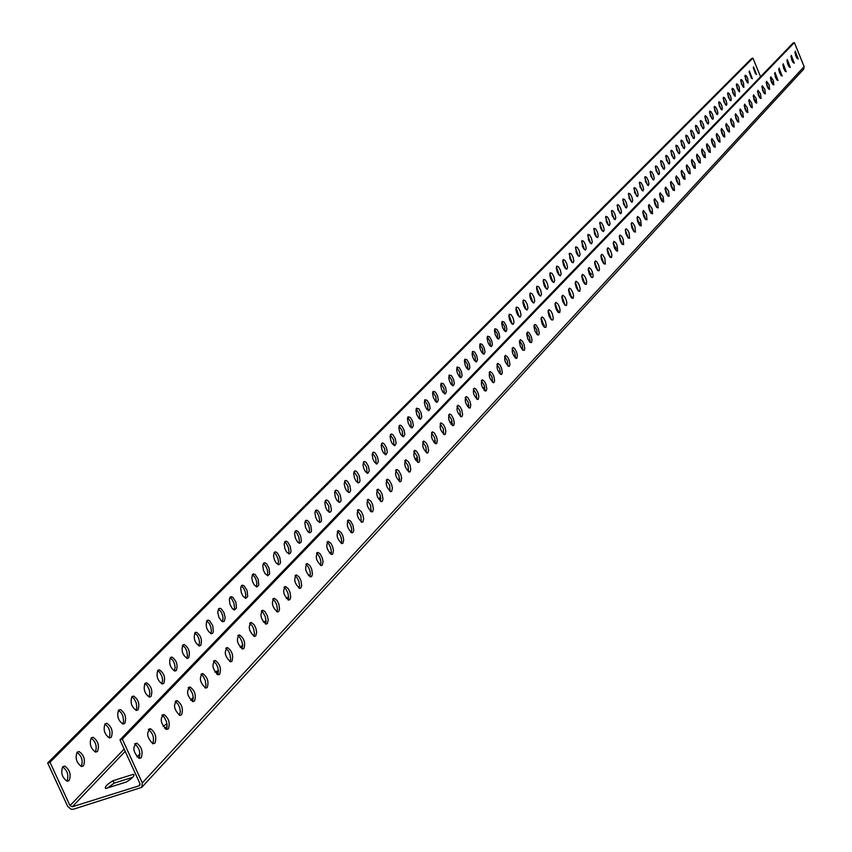 <?xml version="1.0" encoding="UTF-8"?>
<svg xmlns="http://www.w3.org/2000/svg" width="852" height="852" viewBox="0 0 852 852"><rect width="100%" height="100%" fill="white"/><g stroke="black" fill="none" stroke-linecap="round" stroke-linejoin="round"><path stroke-width="1.28" d="M122.326 739.11L119.972 739.856L139.952 783.659L139.142 785.8L72.271 806.78L69.981 805.63L49.991 762.242L47.68 762.987L67.659 806.354L71.057 809.251L73.4 809.23L141.773 787.354L142.305 782.924L804.139 66.626L794.383 42.6L122.326 739.11L142.305 782.924M798.217 58.969L797.078 58.341L795.566 55.337L795.246 51.152L798.217 58.969M794.266 63.176L793.106 62.547L791.593 59.523L791.274 55.316L794.266 63.176M790.273 67.425L789.101 66.797L787.567 63.751L787.269 59.523L790.273 67.425M786.236 71.728L785.054 71.089L783.51 68.032L783.212 63.783L786.236 71.728M782.157 76.062L779.75 73.24L778.76 69.779L779.111 68.075L782.157 76.062M778.025 80.45L776.822 79.811L775.256 76.712L774.979 72.42L778.025 80.45M773.861 84.891L772.636 84.241L771.071 81.132L770.794 76.818L773.265 80.312L773.861 84.891M769.644 89.375L768.408 88.725L766.832 85.594L766.555 81.259L769.047 84.763L769.644 89.375M765.384 93.901L764.127 93.251L762.54 90.11L762.284 85.743L764.787 89.279L765.384 93.901M761.07 98.481L759.803 97.831L758.205 94.668L757.95 90.28L760.485 93.826L761.07 98.481M756.714 103.113L755.436 102.464L753.828 99.279L753.583 94.87L756.129 98.438L756.714 103.113M752.305 107.799L751.017 107.139L749.398 103.944L749.164 99.514L751.73 103.092L752.305 107.799M747.854 112.539L746.544 111.878L745.276 109.599L744.275 105.978L744.691 104.2L747.279 107.799L747.854 112.539M743.349 117.331L742.028 116.671L740.388 113.433L740.164 108.949L742.774 112.57L743.349 117.331M738.791 122.177L737.459 121.506L735.808 118.247L735.596 113.742L738.215 117.384L738.791 122.177M734.19 127.076L732.837 126.405L731.538 124.083L730.526 120.398L730.973 118.598L733.615 122.251L734.19 127.076M729.525 132.039L728.162 131.357L726.852 129.025L725.84 125.319L726.287 123.508L728.961 127.182L729.525 132.039M724.807 137.044L723.423 136.373L722.113 134.02L721.09 130.292L721.559 128.471L724.243 132.166L724.807 137.044M720.047 142.124L718.641 141.443L716.947 138.099L716.266 134.595L716.777 133.498L719.482 137.215L720.047 142.124M715.222 147.247L713.795 146.565L712.102 143.211L711.441 140.41L711.931 138.578L714.658 142.316L715.222 147.247M710.334 152.444L708.907 151.752L707.192 148.376L706.532 145.564L707.032 143.711L709.78 147.471L710.334 152.444M705.403 157.695L703.944 157.002L702.218 153.605L701.569 150.772L702.08 148.919L704.849 152.689L705.403 157.695M700.397 163.009L698.928 162.317L697.192 158.898L696.521 155.298L697.064 154.18L699.854 157.982L700.397 163.009M695.349 168.387L693.858 167.684L692.101 164.244L691.43 160.634L691.984 159.505L694.795 163.328L695.349 168.387M690.226 173.829L688.714 173.126L686.957 169.665L686.286 166.034L686.85 164.894L689.683 168.739L690.226 173.829M685.051 179.335L683.517 178.632L681.749 175.15L681.078 171.497L681.653 170.357L684.507 174.213L685.051 179.335M679.8 184.916L678.256 184.202L676.477 180.699L675.817 177.78L676.392 175.874L679.268 179.761L679.8 184.916M674.496 190.56L672.931 189.847L671.131 186.311L670.471 182.616L671.067 181.465L673.964 185.363L674.496 190.56M669.129 196.269L668.011 196.066L666.115 193.031L665.082 189.048L665.678 187.12L668.596 191.05L669.129 196.269M663.687 202.062L662.079 201.338L660.257 197.76L659.597 194.011L660.215 192.85L663.165 196.801L663.687 202.062M658.181 207.909L656.551 207.185L654.719 203.585L654.059 199.815L654.687 198.654L657.659 202.616L658.181 207.909M652.6 213.841L650.949 213.117L649.501 210.54L648.457 206.482L649.096 204.523L652.089 208.516L652.6 213.841M646.956 219.848L645.283 219.113L643.824 216.514L642.781 212.436L643.43 210.465L646.455 214.48L646.956 219.848M641.236 225.929L639.543 225.194L637.669 221.509L637.03 217.675L637.69 216.493L639.426 217.899L640.736 220.53L641.236 225.929M635.454 232.085L633.728 231.339L631.843 227.644L631.204 223.778L631.886 222.585L633.153 223.373L634.953 226.653L635.454 232.085M629.585 238.326L627.839 237.58L625.943 233.853L625.304 229.965L625.996 228.762L627.764 230.189L629.096 232.852L629.585 238.326M623.643 244.641L621.875 243.896L620.373 241.222L619.319 237.037L620.032 235.024L621.822 236.462L623.163 239.135L623.643 244.641M617.625 251.042L616.358 250.839L614.313 247.602L613.27 243.384L613.994 241.361L615.804 242.809L617.146 245.504L617.625 251.042M611.523 257.528L610.234 257.315L608.179 254.056L607.135 249.817L607.881 247.783L609.702 249.242L611.054 251.947L611.842 254.961L611.523 257.528M605.346 264.099L603.504 263.332L601.555 259.498L600.916 256.335L601.682 254.29L603.024 255.11L604.888 258.486L605.346 264.099M599.094 270.755L597.753 270.542L595.665 267.24L594.621 262.938L595.399 260.882L596.751 261.702L598.626 265.1L599.488 269.03L599.094 270.755M592.747 277.507L591.394 277.294L589.286 273.961L588.231 269.626L589.041 267.571L590.915 269.051L592.289 271.809L593.152 275.76L592.747 277.507M586.314 284.344L584.941 284.131L582.811 280.766L581.767 276.41L582.587 274.333L584.483 275.835L585.867 278.604L586.666 281.692L586.314 284.344M579.797 291.277L578.401 291.065L576.261 287.678L575.207 283.279L576.048 281.203L577.965 282.715L579.36 285.495L580.159 288.604L579.797 291.277M573.194 298.296L571.767 298.083L569.605 294.675L568.561 290.255L569.424 288.157L570.84 289.009L572.768 292.481L573.556 295.601L573.194 298.296M566.495 305.421L565.046 305.208L562.874 301.768L561.83 297.316L562.703 295.207L564.663 296.741L566.079 299.563L566.868 302.705L566.495 305.421M559.711 312.641L558.23 312.428L556.037 308.957L554.993 304.473L555.898 302.364L557.868 303.908L559.295 306.741L560.094 309.904L559.711 312.641M552.82 319.969L551.329 319.745L549.103 316.252L548.07 311.736L548.986 309.606L550.988 311.172L552.426 314.026L553.278 318.126L552.82 319.969M545.844 327.392L544.322 327.168L542.085 323.643L541.052 319.095L541.989 316.965L543.47 317.839L545.45 321.406L546.313 325.539L545.844 327.392M538.762 334.921L537.207 334.698L534.96 331.14L533.927 326.561L534.886 324.42L536.377 325.304L538.379 328.893L539.241 333.047L538.762 334.921M531.584 342.557L530.008 342.334L527.729 338.745L526.696 334.133L527.686 331.982L529.198 332.876L531.211 336.487L532.01 339.724L531.584 342.557M524.299 350.3L522.691 350.076L520.402 346.455L519.369 341.812L520.38 339.65L522.468 341.258L523.937 344.187L524.8 348.393L524.299 350.3M516.919 358.159L516.376 358.415C512.489 354.933 511.349 351.269 512.979 347.424L514.523 348.34L516.557 352.004L517.366 355.284L516.919 358.159M509.421 366.126L508.868 366.392C504.927 362.877 503.798 359.182 505.46 355.327L507.579 356.967L509.081 359.927L509.933 364.187L509.421 366.126M501.817 374.22L501.242 374.486C497.259 370.929 496.12 367.212 497.834 363.335L499.975 364.986L501.477 367.968L502.339 372.26L501.817 374.22M494.096 382.42L493.51 382.708C489.485 379.108 488.345 375.359 490.092 371.461L492.264 373.133L493.777 376.137L494.629 380.45L494.096 382.42M486.258 390.759L485.661 391.047C481.582 387.394 480.443 383.624 482.243 379.715L484.437 381.398L485.959 384.412L486.812 388.768L486.258 390.759M478.313 399.205L477.684 399.503C473.563 395.818 472.423 392.016 474.266 388.086L475.906 389.044L478.015 392.825L478.824 396.212L478.313 399.205M470.24 407.788L469.601 408.097C465.426 404.359 464.287 400.525 466.172 396.585L467.833 397.554L469.963 401.356L470.762 404.764L470.24 407.788M462.05 416.5L461.39 416.809C457.162 413.039 456.022 409.173 457.961 405.211L460.229 406.947L461.784 410.025L462.625 414.466L462.05 416.5M453.733 425.35L453.051 425.67C448.77 421.846 447.63 417.949 449.622 413.965L451.315 414.967L453.477 418.822L454.318 423.295L453.733 425.35M445.287 434.339L444.584 434.658C440.25 430.792 439.11 426.863 441.155 422.869L443.477 424.637L445.042 427.757L445.852 431.229L445.287 434.339M436.703 443.455L435.979 443.785C431.602 439.877 430.462 435.904 432.56 431.9L434.296 432.922L436.48 436.831L437.289 440.335L436.703 443.455M427.992 452.721L427.246 453.062C422.805 449.1 421.665 445.095 423.827 441.08L426.192 442.88L427.789 446.043L428.62 450.601L427.992 452.721M419.141 462.135L418.364 462.487C413.88 458.461 412.741 454.435 414.956 450.399L416.734 451.443L418.95 455.405L419.78 459.995L419.141 462.135M410.153 471.699L409.354 472.061C404.807 467.982 403.667 463.914 405.946 459.867L408.364 461.709L409.972 464.926L410.802 469.537L410.153 471.699M401.015 481.423L400.184 481.785C395.584 477.652 394.455 473.552 396.787 469.484L398.608 470.57L400.855 474.585L401.654 478.174L401.015 481.423M391.728 491.295L390.876 491.668C386.212 487.472 385.083 483.34 387.479 479.271L389.321 480.358L391.59 484.405L392.389 488.026L391.728 491.295M382.292 501.327L381.408 501.711C376.69 497.462 375.562 493.287 378.032 489.208L380.535 491.114L382.175 494.394L382.985 499.102L382.292 501.327M372.707 511.53L371.791 511.924C367.01 507.611 365.891 503.404 368.415 499.304L370.95 501.242L372.601 504.533L373.41 509.283L372.707 511.53M362.952 521.903L362.004 522.297C357.169 517.92 356.051 513.681 358.649 509.571L361.216 511.53L362.867 514.853L363.666 518.548L362.952 521.903M353.037 532.447L352.057 532.851C347.158 528.41 346.05 524.129 348.724 520.018L350.651 521.168L352.973 525.343L353.772 530.157L353.037 532.447M342.962 543.161L341.94 543.587C336.977 539.071 335.869 534.747 338.617 530.636L341.247 532.638L342.919 536.004L343.707 539.753L342.962 543.161M332.706 554.066L331.652 554.503C326.625 549.913 325.528 545.557 328.35 541.425L331.002 543.459L332.685 546.856L333.473 550.626L332.706 554.066M322.28 565.164L321.183 565.6C316.092 560.936 315.006 556.537 317.913 552.416L319.915 553.63L322.28 557.89L323.057 561.681L322.28 565.164M311.672 576.442L310.533 576.889C305.378 572.15 304.292 567.72 307.284 563.587L310 565.675L311.694 569.115L312.471 574.067L311.672 576.442M300.873 587.923L299.702 588.381C294.472 583.567 293.397 579.083 296.475 574.951L299.222 577.07L300.926 580.542L301.693 585.526L300.873 587.923M289.882 599.606L288.668 600.085C283.375 595.175 282.31 590.66 285.484 586.527L288.253 588.668L289.968 592.172L290.724 597.188L289.882 599.606M278.71 611.502L277.443 611.981C272.076 606.986 271.032 602.428 274.291 598.296L277.092 600.479L278.817 604.004L279.562 609.052L278.71 611.502M267.326 623.6L266.005 624.101C260.584 619.01 259.54 614.409 262.895 610.288L265.025 611.608L267.464 616.049L268.22 619.968L267.326 623.6M255.738 635.922L254.365 636.433C248.869 631.247 247.847 626.603 251.297 622.492L254.173 624.74L255.909 628.307L256.654 632.259L255.738 635.922M243.938 648.478L242.511 648.99C236.941 643.707 235.94 639.021 239.497 634.921C244.119 638.276 245.6 642.791 243.938 648.478M231.925 661.258L230.445 661.78C224.8 656.402 223.81 651.663 227.473 647.573C232.149 650.971 233.629 655.539 231.925 661.258M219.688 674.273L218.144 674.816C212.425 669.321 211.456 664.539 215.236 660.47C219.944 663.91 221.435 668.511 219.688 674.273M207.217 687.532L205.609 688.086C199.815 682.473 198.867 677.649 202.755 673.602C207.526 677.095 209.006 681.738 207.217 687.532M194.512 701.047L192.829 701.611C186.971 695.882 186.045 691.015 190.049 686.989C194.863 690.535 196.343 695.221 194.512 701.047M181.561 714.817L179.804 715.403C173.872 709.546 172.977 704.625 177.109 700.632C181.966 704.221 183.446 708.96 181.561 714.817M168.355 728.865L166.534 729.45C160.527 723.465 159.654 718.492 163.914 714.53C168.813 718.183 170.293 722.954 168.355 728.865M154.894 743.178L152.987 743.775C146.917 737.651 146.065 732.635 150.463 728.716C155.415 732.411 156.885 737.236 154.894 743.178M141.176 757.769L139.185 758.376C133.029 752.114 132.22 747.044 136.757 743.168C141.741 746.927 143.221 751.794 141.176 757.769M119.972 739.856L793.042 43.101L794.383 42.6M794.884 52.377L797.078 58.351M790.901 56.53L793.127 62.569M786.886 60.726L789.122 66.829M782.828 64.976L785.086 71.131M778.717 69.268L780.996 75.477M774.574 73.613L776.875 79.875M770.378 77.99L772.7 84.327M766.14 82.431L768.483 88.821M761.858 86.915L764.212 93.358M757.524 91.441L759.899 97.948M753.147 96.031L755.543 102.591M748.716 100.664L751.134 107.288M744.233 105.35L746.682 112.038M739.706 110.089L742.167 116.841M735.127 114.882L737.608 121.698M730.494 119.727L732.997 126.607M725.808 124.626L728.332 131.57M721.069 129.589L723.614 136.597M716.266 134.605L718.843 141.677M711.42 139.675L714.019 146.821M706.51 144.819L709.13 152.018M701.547 150.016L704.189 157.29M696.521 155.266L699.183 162.615M691.441 160.591L694.124 168.004M686.286 165.98L689.002 173.457M681.089 171.422L683.815 178.973M675.817 176.939L678.565 184.554M670.481 182.53L673.25 190.209M665.082 188.175L667.872 195.939M659.608 193.905L662.43 201.732M654.07 199.698L656.924 207.6M648.468 205.566L651.343 213.543M642.791 211.509L645.688 219.55M637.051 217.526L639.958 225.642M631.226 223.618L634.165 231.819M625.325 229.795L628.297 238.059M619.361 236.047L622.343 244.396M613.302 242.373L616.316 250.807M607.178 248.795L610.213 257.304M600.969 255.302L604.025 263.886M594.675 261.883L597.763 270.553M588.295 268.561L591.405 277.315M581.831 275.334L584.973 284.163M575.281 282.193L578.444 291.107M568.646 289.147L571.83 298.136M561.915 296.187L565.132 305.272M555.089 303.333L558.326 312.503M548.177 310.586L551.436 319.841M541.158 317.934L544.449 327.274M534.044 325.379L536.707 329.745L537.356 334.815M526.824 332.94L529.529 337.339L530.168 342.461M519.507 340.608L522.244 345.049L522.872 350.225M512.084 348.383L514.853 352.866L515.471 358.085M504.554 356.274L507.355 360.79L507.973 366.072M496.908 364.283L499.751 368.841L500.358 374.177M489.154 372.409L492.03 376.999L492.626 382.399M481.284 380.652L484.202 385.285L484.777 390.738M473.297 389.023L476.247 393.699L476.822 399.205M465.181 397.511L468.185 402.24L468.738 407.799M456.949 406.138L459.984 410.909L460.527 416.532M448.589 414.903L451.666 419.706L452.199 425.393M440.101 423.795L443.221 428.641L443.732 434.392M431.485 432.827L434.648 437.715L435.148 443.53M422.73 441.996L425.936 446.938L426.415 452.806M413.838 451.315L417.086 456.299L417.555 462.231M404.796 460.783L408.097 465.81L408.545 471.816M395.626 470.4L398.97 475.469L399.396 481.54M386.297 480.177L389.683 485.299L390.088 491.434M376.808 490.102L380.248 495.278L380.642 501.487M367.18 500.209L370.663 505.428L371.025 511.701M357.382 510.465L360.918 515.737L361.259 522.084M347.424 520.913L349.661 523.266L351.013 526.227L351.706 529.412L351.322 532.649M337.296 531.52L339.565 533.895L340.928 536.888L341.673 541.095L341.226 543.384M326.998 542.319L328.744 543.885L330.683 547.74L331.417 551.989L330.959 554.301M316.518 553.299L318.297 554.876L320.267 558.774L320.959 562.075L320.501 565.409M305.857 564.471L308.243 566.889L309.659 569.988L310.352 573.332L309.872 576.708M295.016 575.835L297.433 578.274L298.871 581.415L299.595 585.825L299.052 588.21M283.982 587.401L285.846 588.998L287.891 593.035L288.615 597.508L288.051 599.914M272.747 599.169L275.249 601.65L276.719 604.856L277.433 609.393L276.847 611.821M261.319 611.15L263.247 612.769L265.345 616.901L266.058 621.491L265.441 623.941M249.679 623.355L252.267 625.869L253.768 629.159L254.471 633.803L253.821 636.284M237.825 635.773L239.827 637.413L241.979 641.641L242.671 645.252L242 648.862M225.759 648.425L228.432 650.971L229.976 654.347L230.658 659.118L229.955 661.653M213.469 661.312L216.184 663.878L217.75 667.297L218.431 671.003L217.686 674.699M200.944 674.443L203.042 676.105L205.289 680.492L205.96 685.381L205.194 687.979M188.185 687.82L190.315 689.492L192.595 693.933L193.276 697.735L192.456 701.515M175.182 701.452L178.036 704.082L179.665 707.629L180.336 711.484L179.474 715.307M161.923 715.35L164.138 717.043L166.481 721.591L167.109 726.692L166.236 729.376M148.408 729.525C153.051 733.231 154.5 737.96 152.753 743.711M134.627 743.966C139.355 747.715 140.814 752.497 138.993 758.323M651.343 212.595L650.672 212.744M650.598 212.627L651.269 211.914M133.583 774.244C134.882 775.65 132.454 778.249 126.32 782.019L105.648 788.515C104.423 787.067 106.873 784.479 113.007 780.73L133.583 774.244L134.009 775.171M166.47 729.024L165.852 729.216M163.051 726.266L166.992 723.817M214.97 672.111L218.4 670.577M263.279 622.003L266.058 621.087M308.467 575.601L310.352 574.972M341.482 539.028L341.13 537.516M350.683 532.212L351.588 531.914M380.919 498.186L379.406 498.697L380.482 496.034M417.831 459.888L415.904 460.549M415.137 459.249L417.416 457.396M452.433 423.891L451.091 424.36M449.984 422.613L452.103 421.207M484.926 390.014L484.213 390.269M482.839 388.331L484.756 387.33M672.569 189.346L673.176 188.707M693.485 167.173L694.029 166.598M639.916 224.033L638.979 224.364M638.393 223.288L639.586 222.468M662.419 200.657L661.759 200.902M661.035 199.645L662.111 198.985M682.612 177.184L683.56 176.662M703.188 155.82L704.008 155.479M722.858 135.511L723.497 135.276M755.266 100.706L755.042 99.918M772.498 82.9L771.912 83.091M771.582 82.41L772.253 81.92M136.991 756.949L139.962 753.796M190.582 700.152L193.255 697.33M240.253 647.509L242.65 644.975M286.41 598.594L288.604 596.89M329.511 553.108L331.417 552.213M370.13 511.019L371.355 510.476M399.716 479.399L398.789 479.506L399.663 478.568M435.383 442.39L434.126 442.625M433.87 442.316L435.351 440.75M467.546 406.628L468.877 405.211M499.24 373.038L500.454 371.76M529.135 341.354L530.221 340.204M557.368 311.438L558.369 310.501M584.089 283.162L585.026 282.715M609.638 256.676L610.266 256.388M513.831 356.083L515.492 355.369M543.161 325.762L544.503 325.283M570.947 297.156L571.905 296.815M591.235 274.461L590.947 273.375M597.263 270.041L597.827 269.839M616.22 248.603L614.899 248.837M614.675 248.401L615.879 247.208M770.73 80.035L771.433 79.779M775.842 78.139L776.534 77.883M753.519 66.722L756.491 74.507L753.519 66.722M749.355 70.95L752.337 78.778L749.355 70.95M745.138 75.221L745.692 79.683L748.131 83.091L747.747 78.522L746.277 75.753L745.138 75.221M740.878 79.534L741.432 84.029L743.892 87.447L743.508 82.846L742.028 80.077L740.878 79.534M736.565 83.901L737.118 88.416L739.6 91.846L739.227 87.234L737.726 84.444L736.565 83.901M732.219 88.31L732.763 92.847L735.265 96.308L734.893 91.654L733.391 88.853L732.219 88.31M727.821 92.772L728.364 97.341L730.878 100.802L731.304 99.354L730.515 96.127L729.003 93.315L727.821 92.772M723.369 97.277L723.912 101.867L726.447 105.35L726.884 103.891L726.096 100.653L724.573 97.82L723.369 97.277M718.875 101.835L719.418 106.447L721.963 109.951L722.411 108.481L721.623 105.222L720.089 102.378L718.875 101.835M714.327 106.436L714.871 111.079L717.437 114.605L717.895 113.114L717.096 109.844L715.552 106.99L714.327 106.436M709.737 111.101L710.27 115.766L712.858 119.301L713.316 117.81L712.528 114.519L710.973 111.644L709.737 111.101M705.094 115.808L705.626 120.505L708.225 124.062L708.704 122.55L707.905 119.237L706.34 116.351L705.094 115.808M700.387 120.569L700.919 125.287L703.55 128.865L704.029 127.342L703.23 124.019L701.654 121.112L700.387 120.569M695.637 125.382L696.169 130.132L698.81 133.721L699.3 132.188L698.502 128.844L696.915 125.936L695.637 125.382M690.834 130.249L691.355 135.031L694.029 138.642L694.518 137.097L693.72 133.732L692.133 130.803L690.834 130.249M685.977 135.17L686.499 139.984L689.183 143.615L689.694 142.05L688.885 138.674L687.287 135.724L685.977 135.17M681.067 140.154L681.579 144.989L684.284 148.642L684.806 147.066L683.996 143.668L682.388 140.708L681.067 140.154M676.094 145.191L676.605 150.059L679.332 153.722L679.864 152.135L679.055 148.717L677.425 145.745L676.094 145.191M671.067 150.282L671.578 155.181L674.326 158.866L674.859 157.269L674.049 153.829L672.42 150.847L671.067 150.282M665.976 155.437L666.488 160.368L669.257 164.074L669.8 162.466L668.99 159.005L667.35 156.001L665.976 155.437M660.832 160.655L661.333 165.607L664.123 169.335L664.688 167.716L663.868 164.234L662.217 161.22L660.832 160.655M655.625 165.927L656.125 170.922L658.937 174.66L659.501 173.031L658.692 169.527L657.03 166.491L655.625 165.927M650.364 171.273L650.853 176.289L653.686 180.049L654.272 178.398L653.452 174.884L651.78 171.838L650.364 171.273M645.028 176.673L645.518 181.721L648.372 185.502L648.968 183.84L648.148 180.304L646.466 177.237L645.028 176.673M639.639 182.136L640.118 187.216L642.994 191.018L643.601 189.346L642.781 185.789L641.087 182.701L639.639 182.136M634.176 187.664L634.655 192.786L637.552 196.61L638.169 194.916L637.36 191.338L635.645 188.239L634.176 187.664M628.648 193.266L629.127 198.41L632.046 202.265L632.685 200.55L631.864 196.95L630.139 193.841L628.648 193.266M623.057 198.931L623.526 204.107L626.476 207.984L627.115 206.259L626.295 202.638L624.569 199.506L623.057 198.931M617.402 204.672L617.86 209.88L620.831 213.777L621.491 212.031L620.671 208.399L618.925 205.247L617.402 204.672M611.672 210.476L612.13 215.726L615.123 219.635L615.794 217.878L614.963 214.225L613.216 211.051L611.672 210.476M605.868 216.355L606.326 221.637L607.614 224.214L609.34 225.567L610.021 223.799L609.201 220.125L607.433 216.94L605.868 216.355M599.989 222.308L600.436 227.622L601.746 230.21L603.482 231.584L604.185 229.795L603.354 226.089L601.576 222.894L599.989 222.308M594.046 228.336L594.483 233.682L595.804 236.292L597.55 237.665L598.264 235.866L597.444 232.138L595.644 228.922L594.046 228.336M588.018 234.438L588.455 239.827L589.776 242.437L591.554 243.832L592.278 242.011L591.448 238.262L589.648 235.024L588.018 234.438M581.927 240.626L582.353 246.036L583.684 248.667L585.473 250.073L586.219 248.23L585.388 244.46L583.567 241.212L581.927 240.626M575.75 246.878L576.165 252.33L577.507 254.982L579.317 256.388L580.074 254.535L579.243 250.744L577.411 247.474L575.75 246.878M569.487 253.225L569.903 258.71L571.745 262.011L573.077 262.789L573.854 260.925L573.023 257.102L571.181 253.811L569.487 253.225M563.151 259.647L562.735 261.33L563.555 265.174L564.919 267.847L566.761 269.275L567.549 267.39L566.718 263.545L564.865 260.243L563.151 259.647M556.729 266.154L556.303 267.847L557.133 271.713L558.497 274.408L560.36 275.846L561.159 273.939L560.328 270.073L558.465 266.751L556.729 266.154M550.222 272.747L549.849 275.334L550.616 278.348L551.989 281.053L553.875 282.502L554.695 280.574L553.864 276.687L551.989 273.343L550.222 272.747M543.629 279.424L543.193 281.149L544.023 285.069L545.397 287.784L547.303 289.243L548.145 287.305L547.314 283.397L545.418 280.02L543.629 279.424M536.952 286.197L536.504 287.933L537.335 291.874L538.72 294.611L540.637 296.081L541.499 294.121L540.669 290.181L538.762 286.794L536.952 286.197M530.189 293.056L529.784 295.697L530.562 298.764L531.957 301.523L533.895 303.003L534.768 301.022L533.938 297.06L532.021 293.652L530.189 293.056M523.33 300L522.915 302.673L523.692 305.762L525.098 308.53L527.047 310.022L527.952 308.019L527.122 304.036L525.183 300.607L523.33 300M516.376 307.05L515.95 309.734L516.727 312.844L518.144 315.634L520.125 317.136L521.041 315.112L520.21 311.108L518.261 307.657L516.376 307.05M509.326 314.196L508.846 315.996L509.666 320.032L511.626 323.504L513.096 324.346L514.033 322.312L513.202 318.275L511.243 314.803L509.326 314.196M502.179 321.438L501.69 323.249L502.52 327.306L503.947 330.129L505.971 331.662L506.929 329.596L506.099 325.539L504.128 322.045L502.179 321.438M494.937 328.776L494.437 330.608L495.257 334.698L497.248 338.212L498.739 339.064L499.73 336.987L498.899 332.898L496.908 329.394L494.937 328.776M487.589 336.22L487.078 338.063L487.908 342.174L489.357 345.039L491.423 346.583L492.424 344.485L491.593 340.374L489.591 336.838L487.589 336.22M480.145 343.771L479.665 346.562L480.443 349.767L481.912 352.643L483.989 354.208L485.022 352.078L484.192 347.946L482.179 344.389L480.145 343.771M472.594 351.418L472.104 354.24L472.881 357.467L474.351 360.353L476.46 361.93L477.514 359.789L476.683 355.625L474.66 352.046L472.594 351.418M464.926 359.182L464.383 361.078L465.213 365.274L466.694 368.181L468.813 369.768L469.899 367.606L469.069 363.41L467.024 359.81L464.926 359.182M457.151 367.063L456.651 369.928L457.428 373.197L459.484 376.829L461.07 377.724L462.167 375.53L461.347 371.312L459.292 367.691L457.151 367.063M449.27 375.05L448.748 377.937L449.526 381.227L451.027 384.177L453.2 385.796L454.34 383.581L453.509 379.332L451.432 375.689L449.27 375.05M441.272 383.155L440.697 385.104L441.517 389.375L443.029 392.346L445.223 393.975L446.384 391.739L445.564 387.468L443.477 383.794L441.272 383.155M433.157 391.387L432.571 393.347L433.391 397.65L435.489 401.356L437.129 402.282L438.311 400.014L437.491 395.711L435.393 392.026L433.157 391.387M424.924 399.726L424.36 402.687L425.137 406.042L426.671 409.045L428.907 410.707L430.132 408.417L429.312 404.093L427.193 400.376L424.924 399.726M416.564 408.204L415.957 410.195L416.766 414.562L418.896 418.311L420.568 419.259L421.825 416.947L421.005 412.592L418.875 408.843L416.564 408.204M408.076 416.798L407.458 418.811L408.268 423.21L410.419 426.98L412.112 427.938L413.39 425.606L412.57 421.218L410.43 417.448L408.076 416.798M399.46 425.531L398.832 427.566L399.641 431.985L401.196 435.042L403.518 436.757L404.828 434.392L404.018 429.972L401.856 426.181L400.674 425.308L399.46 425.531M390.717 434.392L390.078 436.448L390.887 440.889L392.452 443.967L394.795 445.702L396.137 443.306L395.328 438.865L393.155 435.042L391.952 434.169L390.717 434.392M381.845 443.381L381.185 445.458L381.984 449.931L383.57 453.04L385.935 454.787L387.309 452.369L386.51 447.886L384.316 444.052L383.102 443.157L381.845 443.381M372.825 452.518L372.164 454.617L372.952 459.122L374.539 462.242L376.935 464.01L378.352 461.56L377.553 457.055L375.338 453.189L374.124 452.295L372.825 452.518M363.676 461.805L363.005 464.947L363.783 468.451L365.38 471.593L367.798 473.382L369.257 470.911L368.458 466.363L366.232 462.476L364.997 461.571L363.676 461.805M354.368 471.231L353.676 473.361L354.464 477.929L356.072 481.092L358.522 482.892L359.672 482.019L360.013 480.39L359.214 475.821L356.977 471.901L355.731 470.986L354.368 471.231M344.922 480.805L344.229 484L344.996 487.546L346.615 490.731L349.086 492.562L350.268 491.668L350.619 490.028L349.831 485.427L347.573 481.476L346.317 480.56L344.922 480.805M335.326 490.528L334.602 492.701L335.379 497.323L337.009 500.539L339.511 502.382L340.725 501.477L341.088 499.826L340.299 495.193L338.031 491.21L336.753 490.273L335.326 490.528M325.57 500.412L324.836 502.605L325.613 507.26L327.243 510.497L329.777 512.361L331.023 511.434L331.385 509.773L330.608 505.108L328.329 501.104L327.04 500.156L325.57 500.412M315.666 510.454L314.91 512.67L315.677 517.356L317.327 520.615L319.883 522.5L321.161 521.562L321.545 519.88L320.767 515.183L318.467 511.147L317.168 510.199L315.666 510.454M305.591 520.657L304.824 522.894L305.591 527.622L307.892 531.701L309.819 532.809L311.15 531.85L311.534 530.157L310.756 525.428L308.445 521.36L307.135 520.402L305.591 520.657M295.346 531.041L294.568 533.288L295.325 538.049L297.646 542.16L299.606 543.278L300.958 542.319L301.352 540.605L300.596 535.844L298.264 531.744L296.933 530.764L295.346 531.041M284.941 541.584L284.142 543.864L284.898 548.656L286.56 551.979L289.211 553.928L290.607 552.948L291.011 551.223L290.255 546.43L287.912 542.309L286.57 541.308L284.941 541.584M274.355 552.309L273.535 555.706L274.291 559.434L275.963 562.778L278.636 564.759L280.084 563.758L280.5 562.022L279.744 557.197L277.39 553.033L276.027 552.032L274.355 552.309M263.598 563.215L262.767 565.536L263.502 570.393L265.185 573.769L267.89 575.771L269.658 573.971L269.062 568.146L266.687 563.949L265.313 562.938L263.598 563.215M252.65 574.312L251.787 577.773L252.522 581.543L254.226 584.941L256.953 586.975L258.774 585.143L258.188 579.275L255.11 574.429L252.65 574.312M241.51 585.601L240.647 587.965L241.361 592.885L243.065 596.304L245.834 598.37L247.708 596.506L247.133 590.596L244.034 585.707L241.51 585.601M230.189 597.082L229.305 599.467L230.008 604.419L232.415 608.722L234.513 609.957L236.441 608.072L235.887 602.119L232.766 597.188L230.189 597.082M218.655 608.754L217.729 612.311L218.943 617.412L221.595 621.14L223 621.747L224.268 621.268L225.184 617.689L223.959 612.588L221.296 608.871L219.901 608.275L218.655 608.754M206.929 620.639C205.257 626.177 206.706 630.555 211.275 633.75L212.595 633.249L213.33 631.811L212.808 625.783L209.635 620.767L208.218 620.149L206.929 620.639M194.991 632.738C193.276 638.318 194.735 642.727 199.347 645.965L200.71 645.454C202.403 639.852 200.944 635.443 196.322 632.237L194.991 632.738M182.839 645.06C181.082 650.672 182.541 655.113 187.195 658.404L188.611 657.882C190.358 652.238 188.888 647.797 184.224 644.549L182.839 645.06M170.464 657.595C168.664 663.25 170.123 667.734 174.83 671.057L176.3 670.524C178.089 664.848 176.62 660.364 171.912 657.073L170.464 657.595M157.865 670.364C156.022 676.051 157.471 680.578 162.231 683.954L163.765 683.4C165.597 677.681 164.127 673.165 159.367 669.832L157.865 670.364M145.032 683.368C143.136 689.098 144.595 693.666 149.398 697.074L150.996 696.521C152.87 690.77 151.4 686.201 146.597 682.825L145.032 683.368M131.964 696.616C130.015 702.378 131.474 706.99 136.331 710.451L137.992 709.876C139.909 704.093 138.45 699.481 133.594 696.063L131.964 696.616M118.641 710.121C116.649 715.914 118.109 720.568 123.007 724.072L124.733 723.497C126.703 717.661 125.244 713.017 120.345 709.546L118.641 710.121M105.073 723.87C103.028 729.695 104.487 734.392 109.429 737.96L111.229 737.363C113.252 731.495 111.793 726.809 106.841 723.284L105.073 723.87M91.239 737.885C89.151 743.753 90.6 748.493 95.584 752.103L97.469 751.496C99.546 745.596 98.086 740.867 93.092 737.289L91.239 737.885M77.138 752.178C74.997 758.067 76.435 762.859 81.472 766.534L83.443 765.905C85.562 759.973 84.114 755.192 79.066 751.56L77.138 752.178M62.76 766.747C60.567 772.668 62.004 777.503 67.084 781.231L69.14 780.602C71.312 774.638 69.864 769.803 64.784 766.118L62.76 766.747M49.991 762.242L752.923 58.085L760.538 76.744M47.68 762.987L751.592 58.575L752.923 58.085M753.296 67.734L755.554 73.89M749.121 71.962L751.4 78.171M744.893 76.222L747.204 82.484M740.633 80.535L742.955 86.851M736.32 84.891L738.663 91.27M731.964 89.29L734.328 95.722M727.565 93.741L729.951 100.238M723.114 98.246L725.51 104.796M718.619 102.794L721.037 109.397M714.072 107.395L716.511 114.051M709.471 112.038L711.931 118.758M704.817 116.745L707.298 123.519M700.12 121.495L702.623 128.332M695.36 126.309L697.884 133.2M690.557 131.165L693.102 138.13M685.69 136.086L688.256 143.104M680.78 141.059L683.357 148.141M675.806 146.086L678.405 153.232M670.769 151.177L673.399 158.387M665.678 156.321L668.33 163.595M660.534 161.529L663.197 168.866M655.326 166.8L658.01 174.191M650.055 172.125L652.76 179.591M644.719 177.525L647.456 185.054M639.319 182.978L642.078 190.582M633.867 188.505L636.636 196.173M628.339 194.096L631.13 201.828M622.737 199.762L625.56 207.558M617.072 205.492L619.915 213.351M611.342 211.285L614.207 219.22M605.538 217.164L608.424 225.162M599.659 223.107L602.577 231.18M593.716 229.124L596.645 237.271M587.688 235.227L590.638 243.438M581.586 241.393L584.568 249.689M575.409 247.644L578.412 256.015M569.147 253.981L572.171 262.427M562.81 260.392L565.856 268.912M556.388 266.9L559.455 275.494M549.881 273.481L552.969 282.15M543.288 280.148L546.398 288.903M536.6 286.911L539.742 295.74M529.837 293.77L533.001 302.673M522.979 300.713L526.163 309.702M516.024 307.742L519.23 316.816M508.974 314.878L512.212 324.037M501.828 322.109L504.48 326.369L505.087 331.353M494.575 329.447L497.27 333.739L497.866 338.766M487.237 336.881L489.953 341.215L490.55 346.285M479.782 344.421L482.541 348.787L483.127 353.921M472.232 352.068L475.022 356.466L475.597 361.653M464.564 359.821L467.397 364.262L467.95 369.491M456.8 367.691L459.665 372.164L460.208 377.457M448.908 375.668L451.816 380.184L452.348 385.53M440.91 383.773L443.849 388.32L444.371 393.72M432.795 391.984L435.777 396.574L436.288 402.027M424.562 400.323L427.576 404.956L428.077 410.462M416.202 408.779L419.259 413.454L419.748 419.014M407.725 417.373L410.813 422.081L411.282 427.704M399.109 426.085L402.25 430.846L402.698 436.522M390.365 434.946L393.549 439.738L393.986 445.468M381.494 443.924L384.71 448.759L385.136 454.563M372.473 453.051L375.743 457.929L376.147 463.797M363.325 462.327L366.626 467.247L367.02 473.169M354.027 471.742L357.382 476.705L357.744 482.69M344.581 481.295L347.978 486.311L348.33 492.36M334.985 491.018L338.436 496.066L338.755 502.19M325.24 500.891L328.734 505.992L329.032 512.169M315.325 510.923L317.008 512.403L318.872 516.067L319.585 520.114L319.149 522.319M305.261 521.115L307.508 523.394L308.85 526.312L309.532 529.443L309.106 532.628M295.026 531.478L296.752 532.979L298.669 536.717L299.382 540.86L298.903 543.107M284.621 542.021L286.378 543.523L288.317 547.303L289.02 551.5L288.519 553.768M274.046 552.735L275.824 554.247L277.795 558.071L278.466 561.319L277.965 564.599M263.289 563.63L265.675 565.962L267.081 569.008L267.762 572.299L267.24 575.622M252.352 574.706L254.769 577.06L256.196 580.137L256.878 583.471L256.324 586.826M241.222 585.974L243.683 588.349L245.131 591.458L245.802 594.834L245.216 598.221M229.902 597.444L231.797 598.988L233.863 602.982L234.545 607.433L233.927 609.819M218.378 609.105L220.924 611.512L222.404 614.697L223.075 618.158L222.436 621.619M206.663 620.98L209.241 623.398L210.742 626.625L211.413 631.194L210.732 633.622M194.725 633.068L197.355 635.496L198.867 638.766L199.538 642.312L198.835 645.848M182.584 645.369L185.257 647.818L186.79 651.12L187.44 655.806L186.716 658.287M170.219 657.893L172.935 660.353L174.49 663.708L175.15 667.34L174.372 670.95M157.631 670.641L159.729 672.239L161.965 676.509L162.625 680.194L161.805 683.847M144.808 683.634L146.949 685.232L149.206 689.566L149.867 693.294L149.004 696.989M131.751 696.861L133.924 698.47L136.214 702.847L136.831 707.778L135.969 710.366M118.449 710.334L121.346 712.879L122.976 716.394L123.583 721.388L122.688 724.008M104.892 724.072C109.525 727.64 110.941 732.251 109.152 737.896M91.068 738.066C95.797 741.677 97.224 746.341 95.36 752.05M76.989 752.337C81.803 755.98 83.23 760.698 81.291 766.491M62.633 766.885C67.532 770.559 68.969 775.331 66.957 781.199M107.714 787.866L114.115 783.158L132.699 777.312M164.574 728.279L167.109 726.628M216.568 674.017L218.272 673.218M417.203 460.101L417.81 459.654M451.059 424.317L452.423 423.401M483.947 389.971L484.969 389.364M514.981 357.659L515.598 357.393M141.837 787.28L803.692 69.15L804.139 66.626M113.007 780.73L114.115 783.158M166.662 723.923L167.12 724.914M216.461 671.206L217.473 673.474M703.401 155.703L703.944 157.002M287.507 597.433L288.327 599.275M558.145 310.607L558.422 311.268M514.448 355.742L515.215 357.531M139.142 785.8L140.09 784.777M72.271 806.78L125.212 751.347M69.981 805.63L124.158 749.036M400.142 425.223L399.609 425.404M391.419 434.073L390.866 434.264M382.559 443.061L381.994 443.253M441.155 422.869L440.612 423.05M373.57 452.188L372.974 452.391M432.56 431.9L431.985 432.092M364.432 461.464L363.815 461.667M423.827 441.08L423.231 441.283M355.156 470.879L354.517 471.092M414.956 450.399L414.338 450.612M345.742 480.443L345.071 480.666M405.946 459.867L405.296 460.091M336.167 490.156L335.475 490.401M396.787 469.484L396.116 469.718M326.444 500.039L325.72 500.284M387.479 479.271L386.787 479.506M316.561 510.071L315.804 510.327M378.032 489.208L377.298 489.453M306.518 520.263L305.73 520.54M368.415 499.304L367.659 499.56M296.315 530.636L295.484 530.913M358.649 509.571L357.851 509.847M285.942 541.169L285.079 541.467M348.724 520.018L347.893 520.295M275.388 551.894L274.493 552.192M338.617 530.636L337.754 530.924M264.663 562.789L263.726 563.097M328.35 541.425L327.445 541.734M253.758 573.865L252.778 574.195M317.913 552.416L316.955 552.735M242.66 585.143L241.638 585.484M307.284 563.587L306.294 563.918M231.382 596.613L230.306 596.964M296.475 574.951L295.442 575.302M219.901 608.275L218.772 608.658M285.484 586.527L284.387 586.89M208.218 620.149L207.036 620.544M274.291 598.296L273.151 598.679M196.322 632.237L195.087 632.653M262.895 610.288L261.702 610.682M184.224 644.549L182.924 644.975M251.297 622.492L250.041 622.908M171.912 657.073L170.549 657.52M239.497 634.921L238.177 635.347M159.367 669.832L157.94 670.3M227.473 647.573L226.089 648.031M146.597 682.825L145.096 683.315M215.236 660.47L213.777 660.939M133.594 696.063L132.007 696.574M202.755 673.602L201.232 674.102M120.345 709.546L118.684 710.078M190.049 686.989L188.441 687.511M106.841 723.284L105.094 723.849M177.109 700.632L175.416 701.175M93.092 737.289L91.249 737.875M163.914 714.53L162.136 715.105M79.066 751.56L77.127 752.188M150.463 728.716L148.589 729.312M64.784 766.118L62.739 766.768M136.757 743.168L134.776 743.796"/></g></svg>
